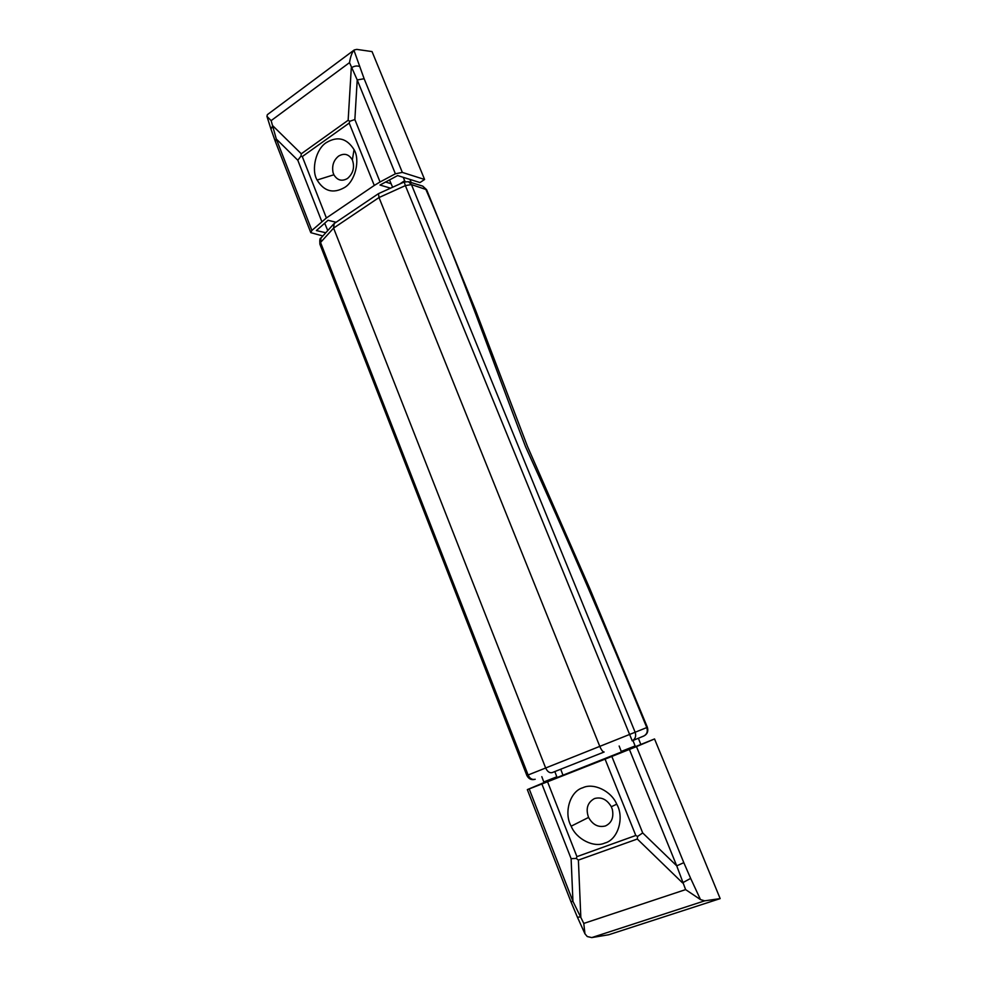 <?xml version="1.0" encoding="UTF-8"?>
<svg xmlns="http://www.w3.org/2000/svg" width="987" height="987" viewBox="0 0 987 987"><rect width="100%" height="100%" fill="white"/><g stroke="black" fill="none" stroke-linecap="round" stroke-linejoin="round"><path stroke-width="1.48" d="M392.629 187.234L389.483 179.905M405.102 181.657L403.239 177.327M411.246 182.57L409.876 179.4M324.674 223.161L327.758 230.551M338.59 156.106C344.266 152.849 348.855 154.108 352.359 159.906C354.876 167.185 353.26 173.379 347.498 178.487C341.897 181.645 337.357 180.411 333.877 174.773L333.063 172.602C331.768 165.705 333.606 160.202 338.59 156.106M352.359 159.906L354.049 149.642C360.44 159.943 355.123 181.596 344.414 187.592C333.125 193.908 324.02 191.392 317.098 180.029C310.942 169.85 315.976 148.716 326.5 142.498C337.677 135.898 346.856 138.279 354.049 149.642M302.293 156.575L300.961 156.131L301.306 153.787L348.152 120.266L349.731 121.29L349.201 123.079L302.293 156.575L326.389 217.979L311.88 230.44L310.794 232.661L322.86 235.979M336.086 222.26L328.005 220.286L316.383 230.576L325.784 232.747M390.556 188.172L379.995 185.038L397.638 175.575L419.981 182.558L424.595 179.474L402.326 172.404L395.38 173.798L357.22 79.935L364.129 78.738L402.326 172.404M391.111 183.705L385.51 182.027M310.794 232.661L275.336 141.462L276.311 139.007L311.88 230.44M424.595 179.474L372.037 51.583L356.825 49.399L354.259 49.942L267.366 114.652L266.934 116.33L271.129 120.636L276.311 139.007L297.815 160.252L300.961 156.131M301.306 153.787L272.757 125.756L270.981 129.124L275.336 141.462M349.731 121.29L354.864 119.538L357.22 79.935L349.509 62.625C350.471 56.728 351.952 52.595 353.926 50.238L364.129 78.738M348.152 120.266L351.298 67.844C354.259 65.969 357.01 65.524 359.527 66.511M354.864 119.538L380.057 181.978L374.283 185.445L349.201 123.079M380.057 181.978L395.38 173.798M326.389 217.979L374.283 185.445M632.285 740.768L643.882 735.969C647.003 734.217 647.966 731.416 646.781 727.555C606.968 630.249 566.55 536.632 525.54 446.704C490.835 356.393 461.657 271.807 425.668 188.961L422.757 186.136L408.495 181.719L411.443 184.581L405.373 185.605L379.008 197.548L599.788 746.382C601.441 750.157 602.884 752.02 604.143 752.008L552.128 772.624C549.549 773.179 547.39 771.637 545.663 767.997L635.147 732.243C636.344 736.166 635.369 739.016 632.211 740.793L405.373 185.605L404.214 181.978L408.495 181.719M404.214 181.978L378.502 193.637L379.008 197.548L333.581 228.108L545.663 767.997L528.107 774.992C529.834 778.595 532.203 780.014 535.213 779.261C531.524 780.322 528.736 779.076 526.861 775.486L528.107 774.992L320.541 242.469L319.899 244.208L526.861 775.486M378.502 193.637L334.186 223.543L333.581 228.108L320.541 242.469L320.985 238.052L333.779 223.901M605.413 825.959C598.393 827.711 592.78 824.861 588.56 817.433C585.525 808.723 587.512 802.431 594.495 798.557C601.354 796.694 606.956 799.433 611.311 806.737L612.335 809.402C613.926 817.495 611.619 823.01 605.413 825.959M588.56 817.433L571.165 826.193C563.626 813.041 569.844 791.327 582.811 787.749C593.261 782.568 611.2 790.784 616.739 804.195C624.611 817.569 617.998 839.814 604.772 843.058C594.075 848.018 576.445 839.357 571.165 826.193M635.788 835.483L637.577 836.445L637.318 839.024L578.394 860.096L576.322 858.419L576.926 856.642L635.788 835.483L605.068 759.126L636.479 746.616L683.806 862.663L676.737 865.846L629.422 749.478M621.477 751.971L544.059 782.703M621.563 752.217L654.541 738.955L636.479 746.616M637.318 839.024L682.486 882.834L690.653 878.393L700.486 899.589L685.62 889.608L676.737 865.846L642.697 832.929L637.577 836.445M683.806 862.663L690.653 878.393M544.022 782.58L527.329 789.612L529.192 788.921L572.941 901.353L583.773 923.425L584.958 933.813L587.253 936.54L591.756 937.588L608.708 934.763L720.165 898.614L654.541 738.955M578.394 860.096L580.812 916.898L577.444 917.244L584.958 933.813M576.322 858.419L571.103 858.653L572.941 901.353L570.918 901.699L577.444 917.244M571.103 858.653L541.888 783.986L547.551 781.766L576.926 856.642M700.486 899.589L704.706 900.835L720.165 898.614M541.888 783.986L529.192 788.921M605.068 759.126L547.551 781.766M619.157 746.012L621.662 752.476M562.972 775.202L560.715 769.218M554.83 771.55L557.124 777.67M541.814 776.67L544.17 782.987M632.963 740.484L635.11 745.962L621.267 751.415M635.468 746.875L635.11 745.962M638.379 738.251L640.859 744.58M399.673 184.038L404.682 180.67M333.877 174.773L317.098 180.029M321.799 221.544L297.815 160.252M349.509 62.625L271.129 120.636M422.757 186.136L426.618 189.701L411.443 184.581L635.147 732.243L647.386 727.32C648.508 731.305 647.336 734.192 643.882 735.969L632.136 740.83M604.13 752.008L552.165 772.611M611.311 806.737L616.739 804.195M611.841 756.449L642.697 832.929M583.773 923.425L685.62 889.608M704.706 900.835L591.756 937.588M556.804 776.818L543.788 781.951M266.934 116.33L270.981 129.124M426.618 189.701L475.635 310.399L527.465 446.408L589.844 588.684L647.386 727.32M320.985 238.052C319.936 237.879 319.578 239.94 319.899 244.208M527.329 789.612L570.918 901.699"/></g></svg>
